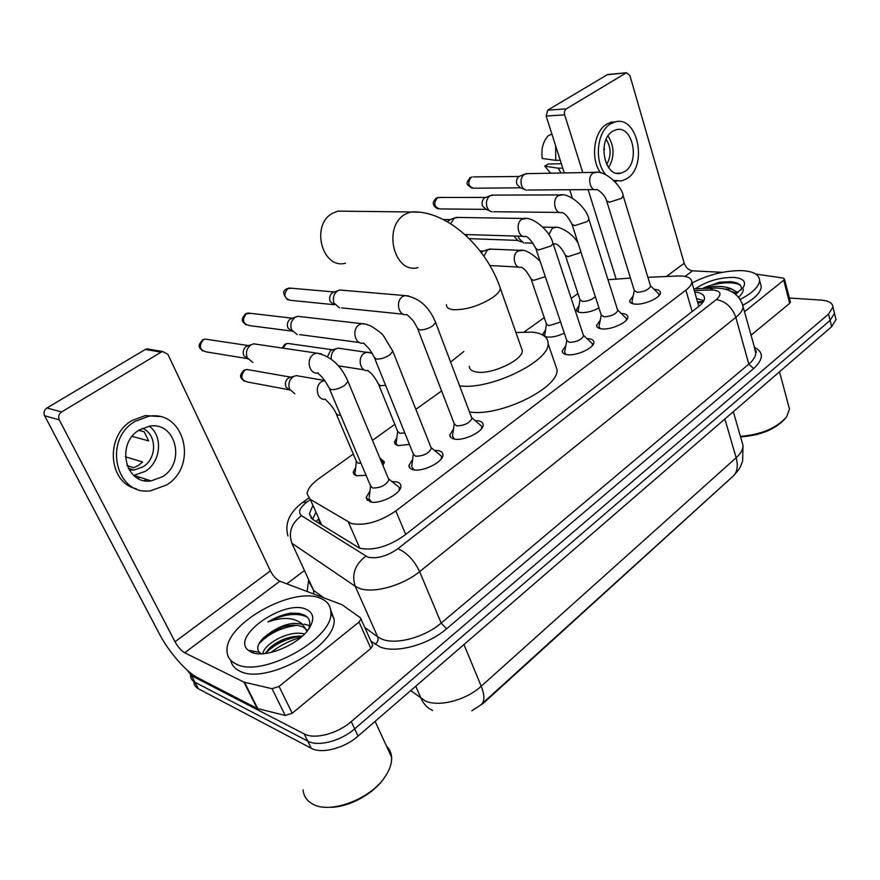 <?xml version="1.0" encoding="UTF-8"?>
<svg xmlns="http://www.w3.org/2000/svg" width="880" height="880" viewBox="0 0 880 880"><rect width="100%" height="100%" fill="white"/><g stroke="black" fill="none" stroke-linecap="round" stroke-linejoin="round"><path stroke-width="1.32" d="M598.961 307.934C592.757 311.267 586.795 312.818 581.053 312.598C578.006 312.29 576.488 311.289 576.477 309.606L578.842 305.91M564.3 333.091C558.184 336.083 552.552 337.403 547.393 337.073L544.918 336.479M543.433 335.401L542.993 333.96L545.38 330.11M409.453 444.422L398.09 445.632L394.46 442.09L396.924 437.558M366.058 475.255L356.609 475.794L353.188 472.175L355.685 467.434M379.852 458.029L384.395 461.868L382.91 465.388M654.082 289.344L654.797 289.366C658.504 289.674 660.374 290.807 660.407 292.787C660.748 297.693 644.171 305.118 635.041 304.106C631.444 303.776 629.64 302.643 629.629 300.718L633.182 295.922M621.214 313.478L622.391 313.544C625.988 313.907 627.803 315.095 627.825 317.108C628.188 322.311 611.006 330.11 601.821 328.889C598.334 328.493 596.596 327.305 596.596 325.347L600.193 320.353M586.971 338.613L588.654 338.712C592.141 339.13 593.89 340.373 593.901 342.43C594.275 347.941 576.444 356.169 567.226 354.695C563.86 354.233 562.177 353.012 562.188 351.01L565.818 345.807M475.123 420.607L478.555 420.849C481.635 421.465 483.175 422.84 483.164 424.985C483.604 431.596 463.474 441.386 454.19 439.021C451.231 438.372 449.768 437.008 449.79 434.929L453.53 429M434.467 450.395L438.559 450.681C441.496 451.363 442.959 452.782 442.937 454.949C443.399 461.978 422.356 472.417 413.083 469.689C410.278 468.974 408.892 467.577 408.925 465.476L412.698 459.272M391.919 481.536L396.726 481.888C399.509 482.625 400.884 484.088 400.862 486.266C401.357 493.757 379.302 504.922 370.062 501.787L366.157 497.475L369.963 490.985M353.287 454.047L318.703 478.753C311.377 484.11 307.505 489.126 307.076 493.823L310.244 499.345L351.483 523.567C365.002 526.009 379.786 521.796 395.846 510.939L685.883 290.147C689.667 287.221 691.636 284.526 691.812 282.04C691.548 277.772 686.807 275.759 677.578 276.001L647.889 277.321M471.823 710.776L483.131 703.45L731.357 477.752M319.066 520.608L319.803 523.809M577.929 293.557L571.197 298.375M544.258 317.614L524.348 331.837M441.617 390.94L415.855 409.343M394.823 424.369L372.482 440.33M630.454 278.091L608.014 279.708M424.083 430.067L425.04 432.498M833.932 311.08L834.471 313.313L830.104 320.397L354.673 728.849C340.857 741.081 318.043 746.977 307.703 741.092L194.986 682.253C192.093 680.702 190.586 678.381 190.465 675.301C190.586 678.381 192.093 680.702 194.986 682.253L307.703 741.092C318.043 746.977 340.857 741.081 354.673 728.849L830.104 320.397L834.471 313.313L833.932 311.08M835.45 317.317L836 319.561L831.655 326.689L358.072 736.087C344.322 748.33 321.552 754.193 311.212 748.253L198.396 688.787C195.503 687.214 193.985 684.882 193.842 681.78M312.598 506.154L309.397 513.667L312.554 519.277L359.645 548.218C373.23 550.913 388.014 546.755 403.986 535.733L698.72 306.449C702.427 303.523 704.341 300.806 704.495 298.287C704.407 294.767 701.14 292.677 694.694 292.028M270.875 652.509C279.994 645.458 290.004 640.409 300.905 637.351C290.004 640.409 279.994 645.458 270.875 652.509M789.382 298.012L820.919 300.08C828.663 300.718 832.678 303.039 832.942 307.032L828.553 314.083L351.263 721.578C337.381 733.788 314.501 739.717 304.183 733.898L191.554 675.697L187.198 670.142M286.814 583.836L304.029 570.823M394.46 442.09L395.362 444.334M696.575 298.54L703.879 300.641M312.565 519.277L315.623 512.908M146.685 479.479L144.353 480.612M372.273 644.16L372.801 645.326L370.887 648.406L359.04 622.039L279.048 686.433L292.204 713.24L285.252 715.462L257.202 708.466L197.714 677.787C186.45 672.199 168.652 651.783 159.544 634.183L44.627 415.756C43.373 412.632 44.143 410.047 46.937 407.99L61.589 411.939C58.762 414.029 57.981 416.669 59.246 419.848L175.032 641.751C178.002 647.009 181.225 650.683 184.701 652.784L243.947 682.143L272.03 688.699L279.048 686.433M370.887 648.406L292.204 713.24M359.04 622.039L361.009 619.003L360.349 617.749L342.078 604.747L279.862 581.207C276.243 579.436 273.086 575.982 270.391 570.867L167.871 354.299L162.734 351.549L161.117 352.165L145.365 349.448L46.937 407.99M145.365 349.448L146.96 348.843L150.073 349.382M161.117 352.165L61.589 411.939M139.37 429.946C115.478 443.487 125.4 485.155 151.085 480.887L162.547 476.685C186.087 462.693 175.78 421.278 149.512 426.173L139.37 429.946M133.782 475.431L145.321 471.328C160.941 461.835 163.229 436.238 149.314 426.195M127.094 465.608L133.782 467.687L138.479 465.399L142.582 461.989L125.367 456.797M129.173 469.909L134.09 470.041L143.055 466.807C157.41 458.271 156.992 433.818 142.307 428.34M159.027 416.515L145.409 415.558L131.978 420.563C104.885 435.765 108.108 482.768 136.279 488.763M166.639 484.946C198.561 465.795 184.459 409.541 148.588 416.339L135.124 421.377C102.542 439.659 115.929 496.408 150.722 490.743L166.639 484.946M126.951 465.201L128.161 465.938M148.181 481.008L149.446 480.359M137.643 478.17L140.03 477.345M132.209 436.381L148.687 440.913L144.188 431.816L138.732 430.364M384.692 777.26L384.384 777.7C373.802 794.057 347.842 807.983 328.79 807.301M386.463 746.053C389.543 749.012 391.248 752.719 391.589 757.185C391.952 763.103 389.884 769.461 385.374 776.281C370.953 799.304 329.01 814.902 311.905 803.605L311.751 803.517C306.493 800.305 303.622 795.773 303.105 789.91M320.254 598.246C327.173 600.941 330.704 605.616 330.858 612.26C333.971 638.671 261.316 678.766 235.796 663.839C230.01 660.935 227.084 656.557 227.007 650.683C225.324 623.469 293.227 586.003 320.254 598.246M330.704 609.994L334.081 619.289C337.293 645.865 264.88 685.96 239.338 670.868C234.465 668.426 231.594 664.884 230.736 660.242M302.258 636.163C289.971 635.789 279.048 639.771 269.467 648.131L265.309 653.488M304.381 634.117C290.29 629.409 263.747 643.753 262.944 653.697M306.691 629.882L303.138 626.945L297.737 625.372C288.893 624.613 279.972 626.879 271.007 632.17L263.582 637.758C257.686 643.841 256.267 648.692 259.347 652.289L261.239 653.62M271.007 632.17C282.843 624.437 293.139 621.83 301.906 624.338L302.951 624.833L306.944 631.29M251.02 652.014L248.16 650.199C230.516 636.339 284.493 598.961 306.075 609.257C313.467 612.579 314.688 618.629 309.738 627.418C300.355 644.182 264.396 659.296 251.02 652.014M308.693 629.002C311.036 622.589 309.628 617.947 304.469 615.087L299.255 613.404L291.17 613.085C283.36 614.339 275.616 617.298 267.96 621.962C282.579 616.759 293.942 617.375 302.06 623.799L302.951 624.833M285.472 638.627L274.362 644.237M309.661 625.614L304.216 624.162M282.425 627.055L267.388 634.568M253.539 651.2L253.407 652.322M301.895 636.119C287.441 637.956 275.275 643.687 265.408 653.301M297.242 625.306C281.666 627.286 268.917 633.424 258.995 643.72M307.208 617.067C296.857 612.359 283.778 613.987 267.96 621.962M346.412 211.211L337.843 211.112L332.662 213.202C310.255 224.719 322.146 269.599 345.488 263.23M469.392 366.234C469.315 369.314 471.724 371.239 476.63 372.031C491.447 374.836 522.94 360.052 522.346 350.691L521.213 347.49M515.944 332.53L532.257 332.101C542.861 333.333 548.141 337.216 548.119 343.717C549.483 361.559 489.357 390.489 459.602 385.825M554.862 363.374L557.073 369.809C558.679 388.256 499.202 417.186 469.48 411.928M450.615 362.076L463.881 351.439M399.168 490.369L399.366 487.465L396.165 484.913M329.549 389.059L370.502 485.749L372.592 488.004C380.589 488.026 386.034 485.287 388.905 479.798L388.267 478.258M252.923 362.472L247.291 357.775C245.498 352.473 246.719 348.172 250.965 344.883L253.682 343.827L258.181 344.487M247.83 358.974L243.782 355.597C242.495 351.791 243.364 348.711 246.411 346.346L248.754 345.532M368.973 498.575L371.525 502.084M441.265 458.865L441.452 456.17L438.559 453.783M374.737 358.457L413.325 454.025L415.547 456.225C423.379 456.159 428.659 453.563 431.365 448.426L430.804 447.018M297.264 334.62L291.643 329.879C289.949 324.654 291.137 320.463 295.196 317.295L297.649 316.327L301.598 316.778M291.973 331.342L287.914 327.932C286.704 324.181 287.551 321.167 290.466 318.901L292.501 318.153M413.336 454.366L411.664 466.609L413.93 469.854M481.525 428.725L481.69 426.239L479.083 424.006M417.857 329.274L454.245 423.731L456.588 425.865C464.266 425.711 469.392 423.236 471.944 418.44L471.46 417.164M339.669 307.956L334.081 303.182C332.486 298.034 333.63 293.942 337.524 290.895L339.746 290.004L343.222 290.301M334.191 304.876L330.165 301.444C329.021 297.748 329.846 294.811 332.64 292.622L334.422 291.951M454.256 423.995L452.452 436.073L454.454 439.076M592.328 345.675L592.449 343.75L590.535 341.957M536.107 249.304L566.775 340.45L569.459 342.375C576.697 342.012 581.416 339.845 583.583 335.885L583.275 334.928M450.681 223.696L454.223 218.108L458.326 217.437M447.403 221.716L450.219 219.637M566.775 340.549L564.63 352.176L565.994 354.497M626.285 320.221L626.384 318.45L624.657 316.8M572.209 224.917L601.227 314.974L604.01 316.822C611.116 316.404 615.703 314.325 617.771 310.585L617.507 309.727M492.261 211.827C489.863 211.508 488.103 209.902 486.992 207.009C485.727 202.136 486.739 198.396 490.039 195.767L493.746 195.107M489.555 210.749L486.288 209.44L482.482 205.964C481.569 202.477 482.306 199.782 484.682 197.901L485.804 197.417M601.227 315.04L598.983 326.513L600.16 328.625M658.889 295.757L658.966 294.151L657.415 292.622M606.837 201.531L634.293 290.521L637.175 292.281C644.149 291.808 648.626 289.817 650.606 286.286L650.364 285.516M526.669 190.124C524.304 189.827 522.577 188.221 521.499 185.295C520.3 180.499 521.29 176.836 524.469 174.295L527.824 173.646M524.227 189.211L520.608 187.88L516.879 184.404C516.021 180.961 516.725 178.332 519.013 176.506L473.506 176.891M634.293 290.554L631.961 301.884L632.984 303.798M384.098 463.265L381.194 460.592M336.49 414.513L356.312 461.164L358.248 463.177L360.998 463.298M294.822 393.734L289.663 389.301C287.98 384.186 289.157 379.995 293.205 376.728L296.087 375.595L300.256 376.31M289.685 390.159L285.967 386.98C284.757 383.306 285.604 380.292 288.508 377.949L291.159 377.08M354.904 473.572L355.432 475.387M378.895 385.132L397.65 431.321L399.707 433.279L404.811 432.927M331.32 359.128C330.891 354.838 332.255 351.516 335.39 349.173L338.008 348.128L341.693 348.645M327.525 356.576L330.539 350.537L332.86 349.734M397.661 431.64L396.11 443.498L396.561 445.126M531.289 279.664L546.425 323.972L548.911 325.688L560.593 322.069M483.912 256.212L487.465 249.81L491.601 249.15M481.195 252.45L483.604 251.053M546.425 324.082L544.588 336.204M565.609 255.937L579.964 299.783L582.549 301.433C587.851 301.29 592.108 299.684 595.309 296.626M523.732 242.968L518.848 238.381L518.364 236.137M521.224 241.912L517.792 240.493L513.964 236.005M579.964 299.849L578.061 311.872M790.361 301.818L789.69 303.347L783.717 280.214L744.48 311.795M789.69 303.347L750.915 335.302M572.363 198.165L569.679 189.739M564.311 172.931L546.139 116.039L547.723 110.143L566.28 108.867C564.586 110.187 564.047 112.178 564.674 114.84L582.758 172.568M722.337 272.338L692.538 270.82C688.633 270.193 685.861 267.663 684.211 263.241L629.882 75.482L626.527 72.776L607.255 74.734L547.723 110.143M607.255 74.734L608.531 74.437M625.988 73.007L566.28 108.867M588.104 189.618L616.033 278.729M783.717 280.214L784.498 279.059L783.222 278.091L755.744 274.032M612.733 131.252C596.772 140.085 604.582 178.321 621.038 173.129L624.8 171.479C640.475 162.415 632.742 124.509 616.044 129.8L612.733 131.252M561.363 163.691L548.119 164.054L544.753 166.155L558.239 168.201L562.76 168.091M615.802 121.781L611.138 122.188L606.749 124.113C593.736 131.406 590.271 159.181 600.622 172.865M613.789 180.422L621.72 180.906L626.934 178.607C648.186 166.232 637.703 114.763 614.922 121.979L610.533 123.893C596.695 131.593 593.978 162.019 605.924 174.79M558.239 168.201L561.022 172.997M544.753 166.155L550.693 173.195M614.669 181.313L616.869 181.159M555.61 145.673L555.731 160.369L542.245 158.444C540.98 149.006 543.026 141.383 548.383 135.586L551.914 134.134M560.252 160.237L555.731 160.369M606.65 164.483C611.413 155.947 611.248 147.565 606.166 139.326M603.757 149.677L604.505 149.655L604.032 146.905M608.608 167.673C614.691 156.926 614.482 146.366 608.014 135.982M785.268 418.55C775.324 429.396 760.43 435.512 740.564 436.898M788.491 405.383L789.492 409.112L786.522 416.999C776.435 428.208 761.068 434.665 740.41 436.348M692.076 282.964C708.609 274.516 725.285 270.413 742.104 270.644C753.445 271.359 759.286 274.615 759.616 280.423C759.088 286.583 752.587 292.93 740.113 299.453M760.32 283.063L761.266 286.616C760.804 292.6 754.688 298.782 742.929 305.162M736.956 293.271L730.444 291.104M724.845 289.091L731.687 289.003L737.957 292.578M695.387 288.75C706.673 281.193 719.356 277.409 733.436 277.387C743.292 278.245 746.581 281.6 743.281 287.474L735.416 294.239M741.081 290.015C742.049 286.858 740.641 284.504 736.868 282.942L732.303 281.831L719.4 282.216L702.372 288.486M703.56 288.442C713.526 285.659 722.546 285.67 730.609 288.497L731.687 289.003M738.573 297.352C741.774 294.305 743.347 291.566 743.303 289.146M730.994 281.699L719.4 282.216M736.12 292.754L732.886 292.435M740.421 285.373C733.579 280.654 713.977 282.876 702.581 288.475M359.832 548.284L348.469 522.28M703.076 302.027L697.884 303.072M318.417 519.167L316.206 521.554M405.669 534.424L395.846 510.939M321.717 525.008L310.244 499.345M692.131 311.586L685.883 290.147M410.696 690.58L425.205 700.898C438.79 707.322 466.103 700.238 481.217 686.235C484.968 695.838 484.77 702.108 480.612 705.056M432.597 710.457C427.449 708.048 423.632 704.077 421.146 698.544L415.745 686.224M482.229 703.582L731.896 477.246C737.099 473.242 738.518 466.741 736.142 457.743C740.762 453.53 743.061 449.449 743.039 445.5L741.851 441.364M463.969 644.534L481.217 686.235L736.142 457.743L724.878 418.99M831.655 326.689L828.553 314.083M358.072 736.087L351.263 721.578M311.212 748.253L304.183 733.898M198.396 688.787L191.554 675.697M309.826 499.972L307.252 501.831C299.607 507.782 297.693 512.402 301.521 515.68L367.84 557.15C377.058 559.031 387.057 556.226 397.848 548.735L716.331 299.574C722.172 294.217 721.017 291.016 712.866 289.96L694.254 290.51M741.95 302.973L743.072 306.68C742.907 310.002 740.498 313.555 735.834 317.372L419.628 571.615C402.633 585.695 373.164 593.791 359.326 588.313L355.212 586.267L377.718 636.878L381.854 639.111C395.736 645.15 424.71 637.384 441.177 623.073L748.803 364.111C753.346 360.217 755.667 356.532 755.766 353.034L754.776 349.393M754.182 347.226C763.906 352.022 763.73 359.139 753.643 368.566L446.589 628.804L441.177 623.073L419.628 571.615C414.04 560.12 406.78 552.486 397.848 548.735M715.847 288.024L713.02 288.09L710.204 289.927M446.589 628.804C428.087 644.996 395.362 653.719 379.775 646.8L370.931 641.157M307.131 591.525L308.594 580.712M365.761 556.193C354.97 564.498 351.45 574.519 355.212 586.267L291.874 543.235L313.61 590.392L323.939 597.883M309.518 582.714L313.61 590.392L313.709 594.011M364.826 627.539L377.718 636.878C378.62 639.705 377.762 642.158 375.133 644.259M716.331 299.574C725.593 301.224 732.094 307.153 735.834 317.372L748.803 364.111L753.643 368.566M307.252 501.831L302.445 502.557M301.521 515.68C291.445 523.149 288.222 532.334 291.874 543.235M697.51 301.774L703.351 301.598M270.391 570.867L175.032 641.751M279.862 581.207L184.701 652.784M257.202 708.466L243.947 682.143M59.246 419.848L44.627 415.756M244.541 682.352L257.796 708.686M285.252 715.462L272.03 688.699M446.457 304.678C446.259 307.505 448.613 309.188 453.53 309.727C466.048 309.947 478.929 305.998 492.162 297.891C497.255 294.36 499.983 291.192 500.368 288.387L499.334 285.483M418.011 267.586C394.086 274.472 382.228 226.545 405.262 214.203L410.586 211.981L419.87 212.234M246.367 358.446L206.547 351.934C199.595 350.097 198.528 346.071 203.335 339.834L205.26 339.108L208.45 339.581M202.279 340.076L203.335 339.834M321.354 353.892L316.536 353.1L313.731 354.244C305.426 359.051 309.32 375.089 318.208 372.922C317.735 374.594 320.76 372.834 328.988 387.717L330.957 389.609C335.203 389.917 339.834 388.465 344.817 385.253L347.974 381.425L347.413 380.094M290.73 330.946L249.524 325.611C242.803 323.807 241.758 319.836 246.389 313.709L250.932 313.357M245.3 313.973L246.389 313.709M366.003 324.225L361.768 323.664L359.249 324.709C351.263 329.34 355.069 345.246 363.583 343.057L366.058 345.609C368.17 348.293 368.225 346.137 374.242 357.236L376.354 359.062C380.655 359.271 385.187 357.841 389.961 354.761L392.832 351.285L392.337 350.064M333.146 304.59L290.73 300.366C284.229 298.584 283.217 294.679 287.683 288.651L291.731 288.244M286.55 288.948L287.683 288.651M408.683 295.944L404.976 295.581L402.699 296.538C394.999 300.982 398.706 316.756 406.879 314.556L409.827 317.229C411.917 319.715 412.676 318.857 417.428 328.163L419.672 329.923C424.006 330.033 428.45 328.625 433.015 325.688L435.633 322.509L435.215 321.398M526.141 218.548L521.873 219.23C514.987 223.179 518.375 238.535 525.602 236.357C528.473 237.105 531.883 241.142 535.821 248.479L538.439 250.019L551.067 245.96L553.069 243.518L552.805 242.693M485.749 209.352L439.879 208.934C434.203 207.207 433.312 203.533 437.195 197.912L439.857 197.461M435.963 198.308L437.195 197.912M562.111 194.942L558.283 195.613C551.639 199.419 554.906 214.632 561.847 212.465C564.872 213.125 568.249 217.019 571.967 224.169L574.706 225.621L587.092 221.628L588.94 219.373L588.709 218.636M520.146 187.814L473.682 188.199C468.204 186.483 467.346 182.864 471.097 177.342L472.12 176.913L471.097 177.342M469.843 177.76L470.228 177.529C465.311 184.184 466.07 184.041 472.098 188.166M596.64 172.315L593.186 172.975C586.784 176.627 589.93 191.697 596.607 189.552C596.156 188.518 604.901 193.963 606.628 200.86L609.466 202.235L621.643 198.297L623.139 195.547M288.299 389.642L247.522 381.997C241.065 380.149 240.13 376.233 244.706 370.249L246.752 369.468L249.711 369.985M243.54 370.491L244.706 370.249M324.687 380.468L321.596 381.667C313.973 386.21 317.273 400.939 325.479 399.19C323.829 398.53 332.761 405.339 335.951 413.237L337.832 415.085L340.593 415.129M283.118 348.172L285.857 344.135L287.716 343.42L290.334 343.794M284.658 344.421L285.857 344.135M370.81 352.77L366.938 352.176L364.298 353.254C356.928 357.632 360.195 372.273 368.093 370.469C367.807 371.767 371.261 370.645 378.422 383.966L380.435 385.759L385.572 385.297M522.071 250.426L517.825 251.097C511.401 254.881 514.371 269.093 521.169 267.223C523.963 268.037 527.252 271.909 531.014 278.861L533.478 280.401L545.314 276.672M517.231 240.383L469.205 238.634M467.049 236.533L466.389 234.564M553.168 243.793L555.621 243.969C558.547 244.695 561.803 248.435 565.367 255.211L567.919 256.685L579.656 252.934L580.877 251.812M548.922 234.608L552.398 228.085L556.237 227.425M684.211 263.241L666.391 276.496M692.538 270.82L685.069 276.441M564.674 114.84L546.139 116.039M718.883 283.547L729.795 281.622M576.477 309.606L576.95 311.025M542.993 333.96L543.499 335.445M353.188 472.175L354.244 474.639M629.629 300.718L630.102 302.236M596.596 325.347L597.135 327.019M562.188 351.01L562.815 352.858M449.79 434.929L450.758 437.404M408.925 465.476L410.036 468.204M366.157 497.475L367.433 500.456M702.944 302.225L697.675 302.368M698.83 306.372L691.812 282.04M733.326 411.686L743.039 445.5L742.621 461.142C739.596 469.282 739.805 467.577 738.793 469.546L733.81 475.563M836 319.561L832.942 307.032M754.743 349.305C756.261 350.911 756.679 352.044 755.997 352.704L743.072 306.68C739.97 295.053 731.247 288.838 716.914 288.035L693.759 288.805M308.66 498.091L303.402 501.875C289.531 512.083 284.383 523.457 287.969 535.975M311.608 518.584L309.397 513.667M162.734 351.549L146.96 348.843M361.009 619.003L372.801 645.326M133.991 475.409L151.085 480.887M128.238 468.204L134.09 470.041M145.409 415.558L148.588 416.339M375.1 721.358L391.589 757.185M330.858 612.26L334.081 619.289M259.336 652.289L248.16 650.199M253.44 652.399L253.737 652.982M522.346 350.691L500.368 288.387C486.695 247.346 446.611 209.385 410.586 211.981L337.843 211.112M548.119 343.717L557.073 369.809M202.73 351.043C199.474 347.567 196.746 346.544 202.587 339.889L205.26 339.108L248.391 345.576M399.542 488.708L399.817 489.379M388.817 479.072L399.366 487.465M388.905 479.798L347.974 381.425C340.978 365.255 330.495 355.806 316.536 353.1L253.682 343.827M370.095 501.215L370.37 501.864M370.524 486.167L369.248 497.178M246.631 346.225L251.251 344.707M246.169 324.962C242.418 321.387 239.888 320.606 245.619 313.786L248.138 313.038L292.248 318.197M441.617 457.336L441.87 457.985M431.277 447.755L441.452 456.17M431.365 448.426L392.832 351.285L383.669 336.105C382.536 333.971 378.169 330.539 370.557 325.809C366.685 324.28 363.759 323.565 361.768 323.664L297.649 316.327M412.632 469.007L412.896 469.645M359.48 342.518L299.53 334.598M290.664 318.791L295.46 317.141M287.782 299.904C282.722 294.426 282.425 290.708 286.891 288.75L289.267 288.035L334.246 291.984M481.844 427.317L482.075 427.944M471.856 417.813L481.69 426.239M471.944 418.44L435.633 322.509C429.143 306.647 418.913 297.671 404.976 295.581L339.746 290.004M453.299 438.262L453.53 438.867M403.271 314.193L341.726 307.912M332.805 292.523L337.755 290.752M592.57 344.619L592.746 345.169M583.517 335.379L592.449 343.75M583.583 335.885L553.069 243.518C549.725 229.724 532.114 216.37 523.589 218.482L455.917 217.393M443.333 219.516L450.186 219.637M523.105 236.28L464.882 234.52M449.097 220.077L454.41 217.998M438.097 208.857C435.171 207.68 433.609 205.953 433.411 203.687C432.795 202.631 433.774 200.761 436.337 198.088L438.306 197.461L485.804 197.428M617.716 310.112L626.384 318.45M617.771 310.585L588.94 219.373C587.147 208.285 569.635 192.489 559.845 194.931L491.59 195.107M559.625 212.443L493.702 211.728M484.803 197.824L490.215 195.668M650.551 285.857L658.966 294.151M650.606 286.286L623.337 196.218C622.27 186.791 605.847 169.95 594.627 172.337L525.888 173.69M594.627 189.574L527.989 190.014M519.123 176.44L524.623 174.196M244.079 381.15C240.625 377.553 238.447 376.563 243.848 370.315L246.752 369.468L290.609 377.135M380.787 460.262L383.988 462.825M324.72 380.512L296.087 375.595M356.334 461.549L355.146 472.351M288.981 377.674L293.865 376.343M282.128 348.018L284.966 344.234L287.716 343.42L332.431 349.778M372.13 353.155L338.008 348.128M364.309 369.886L339.196 365.948M330.968 350.284L335.984 348.821M540.133 261.272C531.487 252.912 524.667 249.249 519.651 250.305L489.291 249.051M480.029 250.932L483.461 251.075M518.793 267.102L490.842 265.562M482.438 251.46L487.883 249.568M578.094 243.166C572.891 233.354 559.141 225.665 554.081 227.359L542.916 227.106M533.082 243.177L525.063 242.891M626.527 72.776L607.794 74.503M784.498 279.059L790.449 302.17M616.704 173.206L621.038 173.129M611.138 122.188L614.922 121.979M779.504 371.767L789.492 409.112M759.616 280.423L761.266 286.616"/></g></svg>
